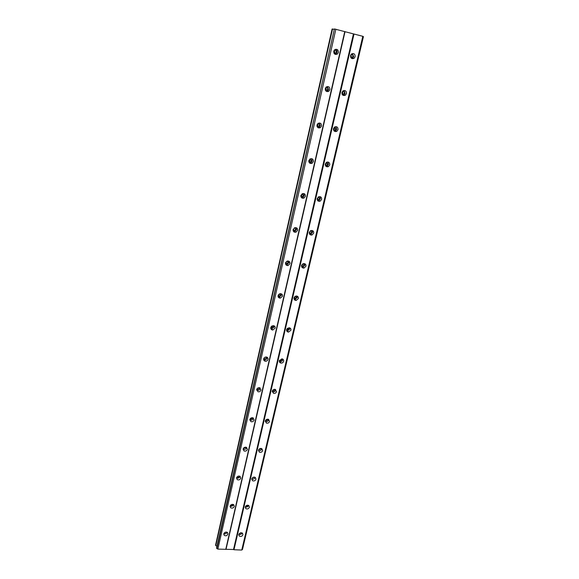 <?xml version="1.0" encoding="UTF-8"?>
<svg xmlns="http://www.w3.org/2000/svg" width="579" height="579" viewBox="0 0 579 579"><rect width="100%" height="100%" fill="white"/><g stroke="black" fill="none" stroke-linecap="round" stroke-linejoin="round"><path stroke-width="0.87" d="M226.476 532.065L224.247 532.97M334.235 50.243C335.603 50.011 336.261 50.663 336.211 52.19L335.617 53.159L334.04 53.326M334.148 50.366L334.727 52.117L333.974 53.196M325.934 87.291C327.215 87.183 327.815 87.827 327.743 89.217L327.084 90.23L325.398 90.23M325.868 87.364L326.317 88.956L325.362 90.136M317.864 123.515C319.029 123.544 319.557 124.181 319.463 125.426L318.725 126.475L316.995 126.316M317.784 123.588L318.095 124.984L316.966 126.208M310.011 158.979L311.364 160.832L310.532 161.932L308.817 161.621M309.881 159.066L310.054 160.224L308.795 161.461M302.347 193.697L303.447 195.47L302.506 196.607L300.848 196.187M302.129 193.806L302.187 194.703L300.848 195.941M294.841 227.706L295.695 229.364L294.624 230.536L293.075 230.029M294.501 227.844L293.119 229.668M287.488 261.028L288.11 262.533L286.894 263.734L285.49 263.184M286.989 261.187L285.606 262.671M280.236 293.676L278.094 295.579C277.956 297.208 278.694 298.055 280.316 298.134L282.494 296.224C282.639 294.581 281.886 293.734 280.236 293.676L280.685 295.008L279.31 296.216L278.079 295.652M279.556 293.85L278.325 294.979M273.136 325.651L273.418 326.795L271.869 328.003L270.834 327.461M272.166 325.883L271.29 326.578M266.137 356.975L266.297 357.938L264.581 359.118L263.742 358.625M259.247 387.655L259.32 388.437L257.445 389.573L256.808 389.16M252.473 417.72L252.487 418.32L250.468 419.399L250.019 419.08M245.814 447.176L245.793 447.603L243.368 448.407M239.257 476.039L239.228 476.307C238.758 477.349 238.02 477.668 236.992 477.255L236.862 477.154M232.816 504.331L232.794 504.447C232.288 505.525 231.52 505.814 230.493 505.337M238.83 534.533L239.272 536.045C240.864 536.871 242.08 536.422 242.927 534.721L242.471 533.187C240.878 532.39 239.67 532.832 238.83 534.533M238.881 534.345C240.314 534.786 241.392 534.323 242.102 532.948M350.563 55.548C350.599 58.284 351.793 59.196 354.138 58.284L355.137 56.713C355.101 53.963 353.899 53.058 351.54 53.985L350.563 55.548M351.931 58.588L353.718 56.626L352.322 53.586M341.943 92.51C341.95 95.086 343.101 95.991 345.373 95.217L346.481 93.581C346.466 90.99 345.316 90.085 343.021 90.889L341.943 92.51M343.058 95.325L344.013 94.956L345.12 93.335L343.977 90.505M333.511 128.647C333.497 131.071 334.59 131.969 336.79 131.332L338.02 129.638C338.035 127.199 336.935 126.302 334.72 126.96L333.511 128.647M334.38 131.223L335.48 130.912L336.71 129.226L335.813 126.635M325.268 163.987C325.217 166.253 326.252 167.143 328.365 166.658L329.74 164.899C329.791 162.619 328.749 161.729 326.621 162.243L325.268 163.987M325.912 166.303L327.106 166.086L328.481 164.342L327.815 162.004M317.205 198.561C317.126 200.66 318.088 201.543 320.093 201.21L321.642 199.4C321.721 197.28 320.744 196.397 318.718 196.759L317.205 198.561M317.654 200.609L318.891 200.493L320.433 198.691L319.963 196.628M309.309 232.389C309.208 234.321 310.091 235.197 311.98 235.009L313.717 233.156C313.825 231.202 312.928 230.333 311.024 230.543L309.309 232.389M309.599 234.162L310.822 234.155L312.551 232.309L312.247 230.514M301.587 265.5C301.456 267.266 302.26 268.128 304.004 268.084L305.965 266.195C306.096 264.415 305.278 263.554 303.512 263.611L301.587 265.5M301.753 267.006L302.889 267.1L304.844 265.218L304.67 263.691M294.023 297.91C293.879 299.502 294.595 300.349 296.173 300.443L298.373 298.54C298.525 296.933 297.794 296.086 296.187 296.007L294.023 297.91M294.096 299.162L295.109 299.329L297.295 297.44L297.215 296.159M286.627 329.646C286.46 331.072 287.083 331.897 288.494 332.1L290.933 330.218C291.099 328.771 290.47 327.946 289.03 327.75L286.627 329.646L287.575 330.081L289.124 328.886L288.87 327.757M286.634 330.667L287.474 330.87L289.905 328.988L289.891 327.946M279.375 360.724C279.201 361.998 279.737 362.787 280.967 363.084C282.313 363.142 283.211 362.526 283.652 361.238C283.826 359.95 283.283 359.161 282.031 358.871L279.375 360.724M279.346 361.528L279.983 361.73C281.329 361.788 282.219 361.173 282.661 359.892L282.69 359.067M272.268 391.172L273.599 393.409C275.039 393.597 276.017 393.003 276.523 391.621L275.163 389.377C273.729 389.204 272.767 389.805 272.268 391.172M272.224 391.773L272.658 391.947C274.091 392.135 275.061 391.542 275.568 390.166L275.618 389.544M265.312 421.005L266.405 423.104C267.911 423.43 268.953 422.865 269.532 421.396L268.41 419.283C266.912 418.979 265.877 419.551 265.312 421.005M265.262 421.418L265.5 421.534C267.006 421.859 268.041 421.295 268.613 419.833L268.67 419.399M258.495 450.238L259.378 452.185C260.934 452.655 262.034 452.119 262.685 450.578L261.773 448.609C260.224 448.168 259.131 448.711 258.495 450.238M258.451 450.484L258.509 450.513C260.058 450.983 261.158 450.448 261.802 448.913L261.846 448.645M251.807 478.891L252.516 480.693C254.101 481.294 255.252 480.787 255.969 479.18L255.238 477.364C253.66 476.785 252.516 477.299 251.807 478.891M251.793 478.985C253.349 479.484 254.456 478.963 255.122 477.414M245.257 506.987L245.814 508.637C247.414 509.354 248.601 508.883 249.383 507.218L248.804 505.554C247.211 504.852 246.032 505.329 245.257 506.987M245.272 506.929C246.792 507.407 247.892 506.9 248.565 505.402M223.805 533.845L224.225 535.329C225.839 536.212 227.077 535.778 227.952 534.033L227.525 532.535C225.904 531.674 224.666 532.108 223.805 533.845M223.87 533.628C225.318 534.12 226.418 533.679 227.171 532.282M333.757 51.292C333.844 54.093 335.075 54.998 337.463 54.006L338.404 52.465C338.324 49.649 337.079 48.745 334.676 49.765L333.757 51.292M335.234 54.383L337.05 52.4C337.275 50.923 336.775 49.895 335.552 49.302M325.268 88.558C325.318 91.207 326.505 92.104 328.829 91.25L329.878 89.651C329.827 86.988 328.633 86.09 326.288 86.973L325.268 88.558M326.462 91.431L327.54 91.004L328.575 89.412L327.352 86.532M316.966 124.992C316.981 127.481 318.117 128.379 320.368 127.669L321.54 126.005C321.519 123.493 320.375 122.61 318.11 123.341L316.966 124.992M317.893 127.612L319.123 127.264L320.288 125.607L319.34 122.972M308.846 160.622C308.831 162.952 309.903 163.835 312.067 163.285L313.384 161.555C313.405 159.211 312.32 158.328 310.134 158.907L308.846 160.622M309.526 162.967L310.872 162.728L312.19 160.998L311.488 158.639M300.906 195.47C300.856 197.627 301.854 198.51 303.917 198.119L305.408 196.324C305.459 194.146 304.445 193.27 302.368 193.69L300.906 195.47M301.377 197.533L302.774 197.41L304.257 195.622L303.772 193.545M293.14 229.566C293.054 231.549 293.98 232.425 295.912 232.193L297.606 230.348C297.693 228.343 296.759 227.467 294.798 227.721L293.14 229.566M293.437 231.339L294.82 231.347L296.506 229.508L296.195 227.706M285.534 262.924C285.418 264.733 286.258 265.602 288.045 265.529L289.97 263.64C290.086 261.817 289.239 260.948 287.43 261.042L285.534 262.924M285.7 264.422L286.996 264.545L288.914 262.663L288.74 261.143M278.166 296.817L279.31 297.02L281.481 295.124L281.401 293.864M270.813 327.555C270.654 329.002 271.298 329.827 272.738 330.03L275.177 328.134C275.336 326.665 274.685 325.839 273.223 325.651L270.813 327.555M270.82 328.546L271.768 328.792L274.207 326.903L274.193 325.89M263.677 358.857C263.51 360.138 264.053 360.927 265.305 361.238C266.673 361.296 267.57 360.674 268.012 359.378C268.178 358.083 267.628 357.286 266.354 356.99C265.001 356.954 264.111 357.576 263.677 358.857M263.648 359.631L264.379 359.885C265.739 359.943 266.644 359.32 267.078 358.032L267.107 357.236M256.692 389.522L258.031 391.773C259.493 391.976 260.485 391.375 260.991 389.978L259.624 387.72C258.169 387.532 257.192 388.14 256.692 389.522M256.642 390.087L257.148 390.304C258.61 390.507 259.595 389.913 260.101 388.516L260.145 387.93M249.846 419.558L250.931 421.664C252.473 422.019 253.53 421.447 254.116 419.956L253.001 417.843C251.474 417.51 250.417 418.081 249.846 419.558M249.795 419.941L250.085 420.086C251.619 420.441 252.676 419.876 253.262 418.393L253.312 417.995M243.137 448.993L244.005 450.94C245.59 451.446 246.719 450.911 247.378 449.34L246.488 447.379C244.91 446.894 243.788 447.437 243.137 448.993M243.1 449.203L243.194 449.261C244.779 449.767 245.901 449.232 246.56 447.668L246.596 447.437M236.565 477.841L237.245 479.622C238.859 480.273 240.039 479.774 240.777 478.131L240.068 476.329C238.461 475.706 237.289 476.213 236.565 477.841M236.55 477.899C238.15 478.464 239.293 477.957 239.988 476.365M230.124 506.118L230.659 507.747C232.28 508.521 233.496 508.058 234.3 506.357L233.75 504.714C232.128 503.962 230.92 504.432 230.124 506.118M230.145 506.032C231.687 506.567 232.816 506.082 233.532 504.562M241.407 532.76L239.25 533.693M351.091 54.44C352.372 54.332 352.973 54.991 352.893 56.416L352.256 57.408L350.845 57.596M350.903 54.708L351.33 56.322L350.7 57.314L352.256 57.408M342.659 91.192C343.846 91.185 344.396 91.837 344.295 93.139L343.6 94.167L342.08 94.218M342.471 91.402L342.797 92.857L341.986 93.957M334.452 127.148L335.892 129.045L335.111 130.116L333.555 130.029M334.242 127.329L334.452 128.596L333.482 129.754M326.447 162.337L327.671 164.175L326.802 165.283L325.246 165.058M326.187 162.518L326.288 163.553L325.203 164.747M318.631 196.795L319.63 198.539L318.653 199.683L317.147 199.357M318.284 196.99L318.298 197.765L317.14 198.959M310.981 230.551L311.755 232.172L310.655 233.344L309.244 232.946M310.51 230.76L309.302 232.432M303.483 263.619L304.055 265.088L302.817 266.289L301.536 265.833M302.853 263.85L301.681 265.182M296.108 296.021L296.506 297.324L295.124 298.525L293.994 298.062M295.268 296.296L294.298 297.23M287.662 328.17L287.249 328.517M281.741 358.85L281.886 359.798L280.185 360.97L279.418 360.558M274.736 389.312L274.801 390.087L272.955 391.216L272.369 390.868M267.845 419.167L267.853 419.761L265.877 420.846L265.464 420.578M261.064 448.421L261.042 448.848L258.697 449.702M254.405 477.089L252.082 478.247M247.848 505.199L247.826 505.322C247.349 506.357 246.603 506.661 245.597 506.241M362.801 36.361L363.431 36.586L242.471 549.529L241.827 549.811M233.967 549.739L241.769 550.05L362.809 36.311L353.451 33.893L233.511 549.507L233.967 549.739L354.03 34.002M216.864 548.581L334.416 28.95L216.575 548.06L217.849 549.109L233.511 549.507M215.786 545.722L332.541 29.008L332.107 29.022L215.569 545.063L215.786 545.722L217.009 546.142M332.541 29.008L334.032 29.326M334.597 28.986L353.451 33.893M363.359 36.549L242.384 549.594M226.049 549.21L345.033 31.679M344.766 31.563L225.752 549.42M217.849 549.109L335.849 29.218M334.416 28.95L216.727 548.508M334.134 53.08L335.617 53.159M325.659 89.962L327.084 90.23M317.357 126.034L318.725 126.475M309.222 161.317L310.532 161.932M301.246 195.832L302.506 196.607M293.423 229.602L294.624 230.536M285.737 262.649L286.894 263.734M278.275 295.073L279.31 296.216M271.044 326.947L271.869 328.003M263.952 358.191L264.581 359.118M256.989 388.813L257.445 389.573M250.164 418.827L250.468 419.399M243.469 448.247L243.658 448.616M238.787 534.801L239.272 536.045M352.72 58.19L354.138 58.284M344.013 94.956L345.373 95.217M335.48 130.912L336.79 131.332M327.106 166.086L328.365 166.658M318.891 200.493L320.093 201.21M310.822 234.155L311.98 235.009M302.889 267.1L304.004 268.084M295.109 299.329L296.173 300.443M287.474 330.87L288.494 332.1M279.983 361.73L280.967 363.084M272.658 391.947L273.599 393.409M265.5 421.534L266.405 423.104M258.509 450.513L259.378 452.185M251.771 479.108L252.516 480.693M245.214 507.226L245.814 508.637M223.769 534.07L224.225 535.329M336.117 53.927L337.463 54.006M327.54 91.004L328.829 91.25M319.123 127.264L320.368 127.669M310.872 162.728L312.067 163.285M302.774 197.41L303.917 198.119M294.82 231.347L295.912 232.193M286.996 264.545L288.045 265.529M279.31 297.02L280.316 298.134M271.768 328.792L272.738 330.03M264.379 359.885L265.305 361.238M257.148 390.304L258.031 391.773M250.085 420.086L250.931 421.664M243.194 449.261L244.005 450.94M236.536 477.993L237.245 479.622M230.087 506.307L230.659 507.747M342.102 93.885L343.6 94.167M333.678 129.66L335.111 130.116M325.42 164.66L326.802 165.283M317.321 198.901L318.653 199.683M309.381 232.411L310.655 233.344M301.652 265.262L302.817 266.289M294.154 297.519L295.124 298.525M286.8 329.147L287.575 330.081M279.592 360.152L280.185 360.97M272.521 390.55L272.955 391.216M265.587 420.347L265.877 420.846"/></g></svg>
